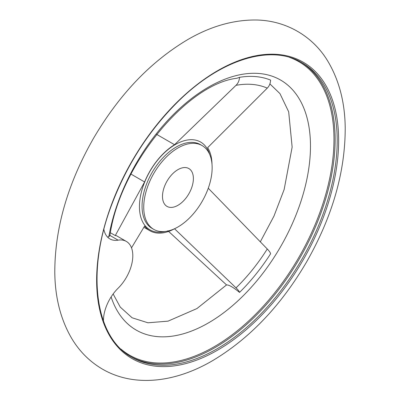 <?xml version="1.0" encoding="UTF-8"?>
<svg xmlns="http://www.w3.org/2000/svg" width="400" height="400" viewBox="0 0 400 400"><rect width="100%" height="100%" fill="white"/><g stroke="black" fill="none" stroke-linecap="round" stroke-linejoin="round"><path stroke-width="0.6" d="M103.875 229.44A31.21 18.02 120 0 0 109.9 238.925A31.21 18.02 120 0 0 118.12 240.17L109.935 235.445M109.885 235.415L108.775 236.86L107.47 236.995M103.435 321.02A31.21 18.02 120 0 1 118.12 288.2A31.21 18.02 120 0 0 126.345 241.42L116.385 235.67L115.285 235.565L144.605 181.96L131.005 174.105M156.62 134.355L174.55 144.71L236.005 85.335C238.115 83.27 239.295 80.605 239.54 77.335A139.755 80.69 -60 0 1 270.6 80.11C270.42 83.385 269.31 86.055 267.26 88.125L207.645 147.665A51.495 29.73 120 0 1 212.005 164.265M167.855 230.72L226.565 284.945C228.875 284.745 233.2 287.23 239.54 292.405A139.755 80.69 -60 0 0 270.6 253.765C270.42 252.695 269.31 251.1 267.26 248.98A130.985 75.625 -60 0 1 236.005 287.86L174.55 228.765A51.495 29.73 120 0 1 149.855 230.725A51.495 29.73 120 0 1 144.605 226.09L131.51 247.84M208.265 188.24L267.26 248.98M239.54 77.335L236.87 78.265C187.375 83.83 119.63 165.055 109.87 235.81M115.285 235.565L110.415 232.755M126.345 241.42A31.21 18.02 120 0 0 118.12 240.17M239.54 292.405C239.295 291.415 238.12 289.9 236.005 287.86M174.55 144.71A51.495 29.73 120 0 0 144.605 181.96M177.94 226.975A48.375 27.93 -60 0 1 153.75 229.37A48.375 27.93 -60 0 1 153.75 173.515A48.375 27.93 -60 0 1 202.125 145.585A48.375 27.93 -60 0 1 209.54 184.35A48.375 27.93 -60 0 1 177.94 226.975M177.94 205.315A21.845 12.615 -60 0 1 167.015 206.4A21.845 12.615 -60 0 1 167.015 181.175A21.845 12.615 -60 0 1 188.86 168.56A21.845 12.615 -60 0 1 192.21 186.065A21.845 12.615 -60 0 1 177.94 205.315M300.94 62.11A170.09 98.2 -60 0 1 325.695 198.74A170.09 98.2 -60 0 1 214.865 347.675A170.09 98.2 -60 0 1 130.865 356.69M289.46 57.355A169.4 97.805 -60 0 1 327.13 189.295A169.4 97.805 -60 0 1 214.19 346.725A169.4 97.805 -60 0 1 121.01 349.125M216.94 348.875A170.09 98.2 -60 0 1 131.895 357.3C95.07 337.45 86.025 272.31 111.47 205.31C126.91 164.455 149.59 129.4 179.515 100.145C221.725 59.015 271.215 44.105 301.985 62.695A170.09 98.2 -60 0 1 328.055 198.99A170.09 98.2 -60 0 1 216.94 348.875M217.645 350.13A171.13 98.8 -60 0 1 112.85 201.045A171.13 98.8 -60 0 1 322.44 80.035A171.13 98.8 -60 0 1 217.645 350.13M108.775 236.86A144.36 83.345 -60 0 1 263.275 73.995A144.36 83.345 -60 0 1 270.615 262.585A144.36 83.345 -60 0 1 111.115 296.94M153.75 229.37L152.07 228.4A48.375 27.93 -60 0 1 152.07 172.545A48.375 27.93 -60 0 1 200.445 144.615L202.125 145.585M165.12 231.5A50.68 29.26 -60 0 1 139.75 201.125A50.68 29.26 -60 0 1 174.255 145.18A50.68 29.26 -60 0 1 209.65 154.37M236.005 85.335A130.985 75.625 -60 0 1 267.26 88.125M212.49 360.72C249.725 338.505 281.145 305.49 306.75 261.67C332.48 216.425 345.3 171.73 345.215 127.58C344.885 102.475 339.2 80.535 328.16 61.76C313.51 36.68 286.3 20.26 255.645 20C233.065 19.885 210.455 26.405 187.805 39.555C150.565 61.685 119.115 94.645 93.46 138.43C67.79 183.43 54.9 227.95 54.785 271.98C54.995 297.3 60.625 319.435 71.67 338.38C79.59 351.615 90.04 361.975 103.025 369.455C134.805 387.565 175.635 382.305 212.49 360.72M113.145 293.975L120.265 307.11L132.11 317.78L147.94 322.795L168.045 321.15L196.92 308.57L226.54 284.92M260.29 241.87L273.975 216.085L284.145 189.515L292.14 147.11L288.685 111.83L279.965 93.62L269.89 83.895M143.84 227.255L149.855 230.725"/></g></svg>
